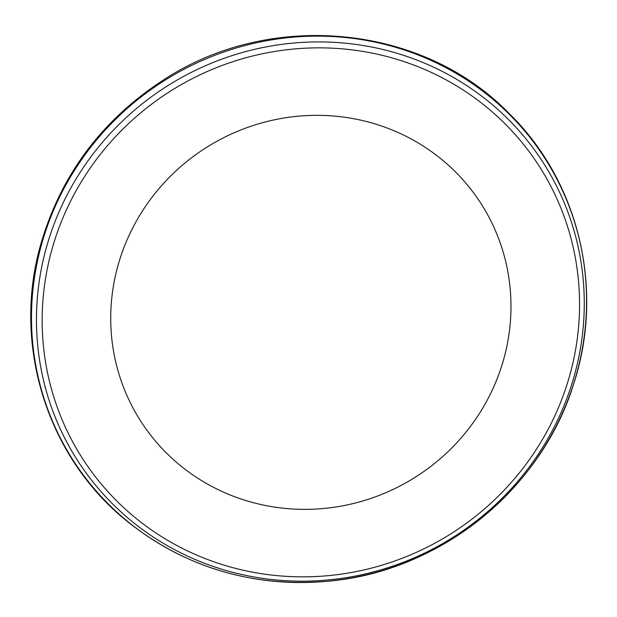 <?xml version="1.0" encoding="UTF-8"?>
<svg xmlns="http://www.w3.org/2000/svg" width="617" height="617" viewBox="0 0 617 617"><rect width="100%" height="100%" fill="white"/><g stroke="black" fill="none" stroke-linecap="round" stroke-linejoin="round"><path stroke-width="0.93" d="M501.845 365.495A201.944 195.157 148.7 0 0 267.161 121.487A201.944 195.157 148.7 0 0 163.559 450.071A201.944 195.157 148.7 0 0 501.845 365.495M573.872 383.034A280.041 270.624 148.7 0 0 248.427 44.663A280.041 270.624 148.7 0 0 104.767 500.31A280.041 270.624 148.7 0 0 573.872 383.034M571.758 384.275A276.393 267.099 148.7 0 0 250.556 50.324A276.393 267.099 148.7 0 0 108.769 500.025A276.393 267.099 148.7 0 0 571.758 384.275M567.27 383.705A271.118 262.001 148.7 0 0 252.191 56.108A271.118 262.001 148.7 0 0 113.104 497.24A271.118 262.001 148.7 0 0 567.27 383.705M573.98 382.91C604.606 288.949 578.846 181.614 509.318 113.675C422.761 24.125 269.968 9.502 162.795 80.411C101.574 120.477 60.898 175.097 40.776 244.293C11.7 344.895 47.262 457.968 128.205 522.152C186.866 568.319 254.212 587.939 330.234 581.013C441.008 570.725 542.142 488.564 573.98 382.91"/></g></svg>
